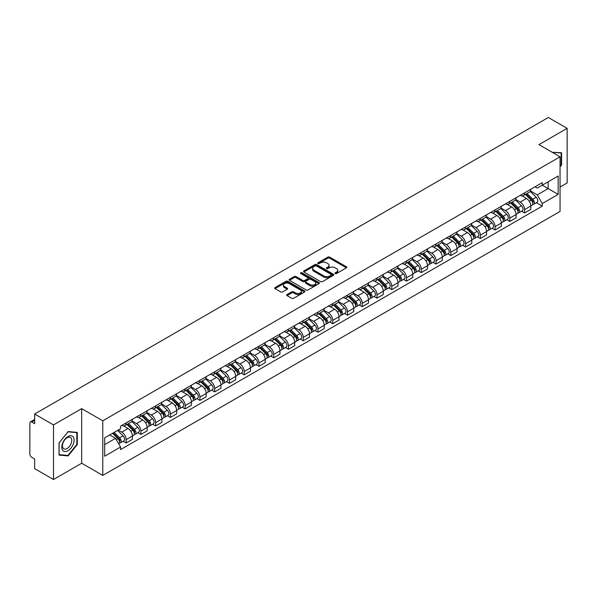 <?xml version="1.0" encoding="UTF-8"?>
<svg xmlns="http://www.w3.org/2000/svg" width="597" height="597" viewBox="0 0 597 597"><rect width="100%" height="100%" fill="white"/><g stroke="black" fill="none" stroke-linecap="round" stroke-linejoin="round"><path stroke-width="0.9" d="M335.23 273.53A0.918 0.53 0 0 0 336.529 273.53L346.394 267.837A1.313 0.761 0 0 0 346.782 267.299A1.313 0.761 0 0 0 346.394 266.762L329.678 257.113A1.313 0.761 0 0 0 327.828 257.113L317.962 262.807A0.918 0.53 0 0 0 317.694 263.18A0.918 0.53 0 0 0 317.962 263.561A0.918 0.53 0 0 0 319.261 263.561L320.537 262.822A4.201 2.425 0 0 1 326.477 262.822L327.872 263.628A4.201 2.425 0 0 1 329.104 265.344A4.201 2.425 0 0 1 327.872 267.053L326.596 267.792A0.918 0.53 0 0 0 326.328 268.172A0.918 0.53 0 0 0 326.596 268.546A0.918 0.53 0 0 0 327.895 268.546L329.171 267.807A4.201 2.425 0 0 1 335.111 267.807L336.507 268.613A4.201 2.425 0 0 1 337.738 270.329A4.201 2.425 0 0 1 336.507 272.045L335.23 272.777A0.918 0.53 0 0 0 334.962 273.157A0.918 0.53 0 0 0 335.23 273.53L335.23 272.777M287.06 294.53A1.313 0.761 0 0 0 286.679 295.067A1.313 0.761 0 0 0 287.06 295.605L291.754 298.306A1.313 0.761 0 0 0 293.612 298.306L304.567 291.985A1.313 0.761 0 0 0 304.948 291.448A1.313 0.761 0 0 0 304.567 290.911L287.851 281.262A1.313 0.761 0 0 0 285.993 281.262L275.038 287.59A1.313 0.761 0 0 0 274.657 288.127A1.313 0.761 0 0 0 275.038 288.657L280.702 291.933A1.313 0.761 0 0 0 282.56 291.933L287.247 289.224A1.313 0.761 0 0 0 287.635 288.687A1.313 0.761 0 0 0 287.247 288.15L284.441 286.53A3.515 2.03 0 0 1 283.411 285.097A3.515 2.03 0 0 1 285.582 283.224A3.515 2.03 0 0 1 289.411 283.665L300.41 290.015A3.515 2.03 0 0 1 301.44 291.448A3.515 2.03 0 0 1 299.269 293.321A3.515 2.03 0 0 1 295.44 292.881L293.612 291.821A1.313 0.761 0 0 0 291.754 291.821L287.06 294.53L287.06 295.605M102.781 420.81L81.685 408.632L53.499 424.907L34.671 414.034L548.322 117.482L567.15 128.348L538.964 144.623L560.053 156.802L102.781 420.81L102.781 475.421L560.053 211.42L560.053 156.802M320.626 281.635A1.313 0.761 0 0 0 322.484 281.635L333.439 275.314A1.313 0.761 0 0 0 333.827 274.777A1.313 0.761 0 0 0 333.439 274.239L316.731 264.59A1.313 0.761 0 0 0 314.873 264.59L303.918 270.919A1.313 0.761 0 0 0 303.53 271.456A1.313 0.761 0 0 0 303.918 271.986L320.626 281.635M301.082 273.732A0.918 0.53 0 0 1 302.015 273.859L302.015 272.769L319.007 282.575A1.313 0.761 0 0 1 319.388 283.112A1.313 0.761 0 0 1 319.007 283.65L308.045 289.97A1.313 0.761 0 0 1 306.194 289.97L289.478 280.321L289.478 279.254A1.313 0.761 0 0 0 289.09 279.792A1.313 0.761 0 0 0 289.478 280.321M289.478 279.254L294.164 276.545A1.313 0.761 0 0 1 296.022 276.545L302.798 280.456A1.313 0.761 0 0 0 304.657 280.456L307.768 278.665A1.313 0.761 0 0 0 308.156 278.127A1.313 0.761 0 0 0 307.768 277.59L300.709 273.516A0.918 0.53 0 0 1 300.44 273.142A0.918 0.53 0 0 1 301.007 272.65A0.918 0.53 0 0 1 302.015 272.769M53.499 424.907L53.499 479.518L34.671 468.652L34.671 458.981L31.745 457.287A2.679 1.545 -120 0 1 29.85 454.011L29.85 423.101A2.679 1.545 -120 0 1 30.402 421.878L34.671 419.415M560.053 187.062L567.15 182.966L567.15 128.348M53.499 479.518L81.685 463.242L102.781 475.421M34.671 414.034L34.671 423.706L31.745 422.012A2.679 1.545 -120 0 0 30.402 421.878M524.584 192.846A6.157 3.552 60 0 1 523.308 195.615L529.554 192.01A6.157 3.552 -120 0 0 530.823 189.242M515.718 199.473L520.233 202.077A6.157 3.552 60 0 1 524.584 209.614L530.823 206.01A6.157 3.552 -120 0 0 526.472 198.473L522.002 195.898M530.823 206.01L530.823 209.346L524.584 212.95L521.591 211.219M523.308 195.615A6.157 3.552 60 0 1 520.278 195.331M524.584 209.614L524.584 212.95M509.823 201.368A6.157 3.552 60 0 1 508.554 204.129L514.793 200.525A6.157 3.552 -120 0 0 516.069 197.764M506.831 219.741L509.823 221.465L516.069 217.86L516.069 214.532A6.157 3.552 -120 0 0 511.719 206.995L507.249 204.413M508.554 204.129A6.157 3.552 60 0 1 505.525 203.853M500.965 207.995L505.472 210.599A6.157 3.552 60 0 1 509.823 218.136L509.823 221.465M495.07 209.89A6.157 3.552 60 0 1 493.794 212.651L500.04 209.047A6.157 3.552 -120 0 0 501.308 206.286M492.077 228.255L495.07 229.987L501.308 226.382L501.308 223.054A6.157 3.552 -120 0 0 496.958 215.517L492.495 212.935M493.794 212.651A6.157 3.552 60 0 1 490.764 212.375M486.204 216.517L490.719 219.121A6.157 3.552 60 0 1 495.07 226.659L495.07 229.987M480.309 218.405A6.157 3.552 60 0 1 479.04 221.174L485.279 217.569A6.157 3.552 -120 0 0 486.555 214.801M477.316 236.778L480.309 238.509L486.555 234.905L486.555 231.569A6.157 3.552 -120 0 0 482.204 224.032L477.734 221.457M479.04 221.174A6.157 3.552 60 0 1 476.01 220.89M471.451 225.032L475.958 227.636A6.157 3.552 60 0 1 480.309 235.173L480.309 238.509M465.556 226.927A6.157 3.552 60 0 1 464.279 229.688L470.526 226.084A6.157 3.552 -120 0 0 471.802 223.323M462.563 245.3L465.556 247.024L471.802 243.419L471.802 240.091A6.157 3.552 -120 0 0 467.444 232.554L462.981 229.972M464.279 229.688A6.157 3.552 60 0 1 461.25 229.412M456.698 233.554L461.205 236.158A6.157 3.552 60 0 1 465.556 243.695L465.556 247.024M450.795 235.449A6.157 3.552 60 0 1 449.526 238.21L455.765 234.606A6.157 3.552 -120 0 0 457.041 231.845M447.802 253.815L450.795 255.546L457.041 251.941L457.041 248.613A6.157 3.552 -120 0 0 452.69 241.076L448.22 238.494M449.526 238.21A6.157 3.552 60 0 1 446.496 237.934M441.937 242.076L446.444 244.68A6.157 3.552 60 0 1 450.795 252.218L450.795 255.546M436.041 243.972A6.157 3.552 60 0 1 434.765 246.733L441.011 243.128A6.157 3.552 -120 0 0 442.287 240.367M433.049 262.337L436.041 264.068L442.287 260.464L442.287 257.128A6.157 3.552 -120 0 0 437.937 249.591L433.467 247.016M434.765 246.733A6.157 3.552 60 0 1 431.735 246.449M427.183 250.591L431.691 253.195A6.157 3.552 60 0 1 436.041 260.732L436.041 264.068M421.281 252.486A6.157 3.552 60 0 1 420.012 255.247L426.251 251.643A6.157 3.552 -120 0 0 427.527 248.882M418.288 270.859L421.288 272.583L427.527 268.978L427.527 265.65A6.157 3.552 -120 0 0 423.176 258.113L418.706 255.531M420.012 255.247A6.157 3.552 60 0 1 416.982 254.971M412.423 259.113L416.93 261.717A6.157 3.552 60 0 1 421.288 269.254L421.288 272.583M406.527 261.008A6.157 3.552 60 0 1 405.251 263.77L411.497 260.165A6.157 3.552 -120 0 0 412.773 257.404M403.535 279.381L406.527 281.105L412.773 277.501L412.773 274.172A6.157 3.552 -120 0 0 408.423 266.635L403.953 264.053M405.251 263.77A6.157 3.552 60 0 1 402.221 263.493M397.669 267.635L402.177 270.24A6.157 3.552 60 0 1 406.527 277.777L406.527 281.105M391.774 269.531A6.157 3.552 60 0 1 390.498 272.292L396.736 268.687A6.157 3.552 -120 0 0 398.012 265.926M388.774 287.896L391.774 289.627L398.012 286.023L398.012 282.687A6.157 3.552 -120 0 0 393.662 275.15L389.192 272.575M390.498 272.292A6.157 3.552 60 0 1 387.468 272.016M382.908 276.157L387.416 278.754A6.157 3.552 60 0 1 391.774 286.291L391.774 289.627M377.013 278.045A6.157 3.552 60 0 1 375.737 280.806L381.983 277.202A6.157 3.552 -120 0 0 383.259 274.441M374.02 296.418L377.013 298.142L383.259 294.537L383.259 291.209A6.157 3.552 -120 0 0 378.908 283.672L374.438 281.09M375.737 280.806A6.157 3.552 60 0 1 372.707 280.53M368.155 284.672L372.662 287.276A6.157 3.552 60 0 1 377.013 294.814L377.013 298.142M362.26 286.567A6.157 3.552 60 0 1 360.984 289.329L367.222 285.724A6.157 3.552 -120 0 0 368.498 282.963M359.267 304.94L362.26 306.664L368.498 303.06L368.498 299.731A6.157 3.552 -120 0 0 364.148 292.194L359.678 289.612M360.984 289.329A6.157 3.552 60 0 1 357.954 289.052M353.394 293.194L357.909 295.799A6.157 3.552 60 0 1 362.26 303.336L362.26 306.664M347.499 295.09A6.157 3.552 60 0 1 346.223 297.851L352.469 294.246A6.157 3.552 -120 0 0 353.745 291.485M344.506 313.455L347.499 315.186L353.745 311.582L353.745 308.246A6.157 3.552 -120 0 0 349.394 300.709L344.924 298.134M346.223 297.851A6.157 3.552 60 0 1 343.193 297.575M338.641 301.716L343.148 304.313A6.157 3.552 60 0 1 347.499 311.85L347.499 315.186M332.745 303.604A6.157 3.552 60 0 1 331.469 306.365L337.715 302.761A6.157 3.552 -120 0 0 338.984 300M329.753 321.977L332.745 323.701L338.984 320.096L338.984 316.768A6.157 3.552 -120 0 0 334.633 309.231L330.163 306.649M331.469 306.365A6.157 3.552 60 0 1 328.44 306.089M323.88 310.231L328.395 312.835A6.157 3.552 60 0 1 332.745 320.373L332.745 323.701M317.985 312.127A6.157 3.552 60 0 1 316.708 314.888L322.955 311.283A6.157 3.552 -120 0 0 324.231 308.522M314.992 330.499L317.985 332.223L324.231 328.619L324.231 325.29A6.157 3.552 -120 0 0 319.88 317.753L315.41 315.171M316.708 314.888A6.157 3.552 60 0 1 313.686 314.612M309.127 318.753L313.634 321.358A6.157 3.552 60 0 1 317.985 328.895L317.985 332.223M303.231 320.649A6.157 3.552 60 0 1 301.955 323.41L308.201 319.805A6.157 3.552 -120 0 0 309.47 317.044M300.239 339.014L303.231 340.745L309.47 337.141L309.47 333.805A6.157 3.552 -120 0 0 305.119 326.268L300.657 323.693M301.955 323.41A6.157 3.552 60 0 1 298.925 323.134M294.366 327.275L298.881 329.872A6.157 3.552 60 0 1 303.231 337.409L303.231 340.745M288.47 329.163A6.157 3.552 60 0 1 287.202 331.925L293.44 328.32A6.157 3.552 -120 0 0 294.717 325.559M285.478 347.536L288.47 349.267L294.717 345.663L294.717 342.327A6.157 3.552 -120 0 0 290.366 334.79L285.896 332.208M287.202 331.925A6.157 3.552 60 0 1 284.172 331.648M279.612 335.79L284.12 338.395A6.157 3.552 60 0 1 288.47 345.932L288.47 349.267M273.717 337.686A6.157 3.552 60 0 1 272.441 340.447L278.687 336.842A6.157 3.552 -120 0 0 279.956 334.081M270.725 356.058L273.717 357.782L279.956 354.178L279.956 350.849A6.157 3.552 -120 0 0 275.605 343.312L271.142 340.73M272.441 340.447A6.157 3.552 60 0 1 269.411 340.171M264.859 344.312L269.366 346.917A6.157 3.552 60 0 1 273.717 354.454L273.717 357.782M258.956 346.208A6.157 3.552 60 0 1 257.688 348.969L263.926 345.365A6.157 3.552 -120 0 0 265.202 342.603M255.964 364.573L258.956 366.304L265.202 362.7L265.202 359.364A6.157 3.552 -120 0 0 260.852 351.827L256.382 349.252M257.688 348.969A6.157 3.552 60 0 1 254.658 348.693M250.098 352.834L254.606 355.431A6.157 3.552 60 0 1 258.956 362.969L258.956 366.304M244.203 354.722A6.157 3.552 60 0 1 242.927 357.491L249.173 353.879A6.157 3.552 -120 0 0 250.449 351.118M241.21 373.095L244.203 374.826L250.449 371.222L250.449 367.886A6.157 3.552 -120 0 0 246.091 360.349L241.628 357.767M242.927 357.491A6.157 3.552 60 0 1 239.897 357.207M235.345 361.349L239.852 363.954A6.157 3.552 60 0 1 244.203 371.491L244.203 374.826M229.442 363.245A6.157 3.552 60 0 1 228.173 366.006L234.412 362.401A6.157 3.552 -120 0 0 235.688 359.64M226.45 381.617L229.442 383.341L235.688 379.737L235.688 376.408A6.157 3.552 -120 0 0 231.337 368.871L226.867 366.289M228.173 366.006A6.157 3.552 60 0 1 225.144 365.73M220.584 369.871L225.091 372.476A6.157 3.552 60 0 1 229.442 380.013L229.442 383.341M214.689 371.767A6.157 3.552 60 0 1 213.413 374.528L219.659 370.924A6.157 3.552 -120 0 0 220.935 368.162M211.696 390.132L214.689 391.863L220.935 388.259L220.935 384.923A6.157 3.552 -120 0 0 216.584 377.394L212.114 374.812M213.413 374.528A6.157 3.552 60 0 1 210.383 374.252M205.831 378.394L210.338 380.998A6.157 3.552 60 0 1 214.689 388.528L214.689 391.863M199.935 380.282A6.157 3.552 60 0 1 198.659 383.05L204.898 379.446A6.157 3.552 -120 0 0 206.174 376.677M196.935 398.654L199.935 400.386L206.174 396.781L206.174 393.445A6.157 3.552 -120 0 0 201.823 385.908L197.353 383.326M198.659 383.05A6.157 3.552 60 0 1 195.629 382.767M191.07 386.908L195.577 389.513A6.157 3.552 60 0 1 199.935 397.05L199.935 400.386M185.174 388.804A6.157 3.552 60 0 1 183.898 391.565L190.144 387.96A6.157 3.552 -120 0 0 191.421 385.199M182.182 407.176L185.174 408.9L191.421 405.296L191.421 401.968A6.157 3.552 -120 0 0 187.07 394.43L182.6 391.848M183.898 391.565A6.157 3.552 60 0 1 180.869 391.289M176.316 395.43L180.824 398.035A6.157 3.552 60 0 1 185.174 405.572L185.174 408.9M170.421 397.326A6.157 3.552 60 0 1 169.145 400.087L175.384 396.483A6.157 3.552 -120 0 0 176.66 393.721M167.421 415.691L170.421 417.422L176.66 413.818L176.66 410.49A6.157 3.552 -120 0 0 172.309 402.953L167.839 400.371M169.145 400.087A6.157 3.552 60 0 1 166.115 399.811M161.556 403.953L166.07 406.557A6.157 3.552 60 0 1 170.421 414.094L170.421 417.422M155.66 405.841A6.157 3.552 60 0 1 154.384 408.609L160.63 405.005A6.157 3.552 -120 0 0 161.906 402.236M152.668 424.213L155.66 425.945L161.906 422.34L161.906 419.004A6.157 3.552 -120 0 0 157.556 411.467L153.086 408.893M154.384 408.609A6.157 3.552 60 0 1 151.354 408.326M146.802 412.467L151.31 415.072A6.157 3.552 60 0 1 155.66 422.609L155.66 425.945M140.907 414.363A6.157 3.552 60 0 1 139.631 417.124L145.877 413.52A6.157 3.552 -120 0 0 147.146 410.758M137.914 432.735L140.907 434.459L147.146 430.855L147.146 427.527A6.157 3.552 -120 0 0 142.795 419.989L138.325 417.407M139.631 417.124A6.157 3.552 60 0 1 136.601 416.848M132.041 420.989L136.556 423.594A6.157 3.552 60 0 1 140.907 431.131L140.907 434.459M126.146 422.885A6.157 3.552 60 0 1 124.87 425.646L131.116 422.042A6.157 3.552 -120 0 0 132.392 419.281M123.154 441.25L126.146 442.981L132.392 439.377L132.392 436.049A6.157 3.552 -120 0 0 128.042 428.512L123.572 425.93M124.87 425.646A6.157 3.552 60 0 1 121.84 425.37M118.199 430.034L121.795 432.116A6.157 3.552 60 0 1 126.146 439.653L126.146 442.981M535.031 186.816L537.255 188.1L558.165 176.025L548.136 181.816L548.136 188.592L537.255 194.868L530.479 190.958M104.676 444.623L115.557 438.34L120.564 447.026L104.676 456.198L104.676 437.847L120.564 428.676L120.564 426.109L542.27 182.637L542.27 185.204L558.165 194.376L542.27 203.555L537.255 194.868M558.165 176.025L558.165 194.376M120.564 447.026L120.564 449.593L542.27 206.122L542.27 203.555M560.053 166.876L561.613 164.936L561.613 152.765L552.225 152.28M81.685 408.632L81.685 463.242M59.036 455.101L68.162 455.914L77.289 444.564L77.289 432.392L68.162 431.571L59.036 442.929L59.036 455.101M115.557 438.34L109.691 434.952M536.345 202.696L542.27 206.122M561.143 164.668L561.613 164.936M67.2 455.362L68.162 455.914M76.819 444.287L77.289 444.564M335.596 273.657L336.507 273.135A4.201 2.425 0 0 0 337.738 271.419L337.738 270.329M329.104 265.344L329.104 266.434A4.201 2.425 0 0 1 327.872 268.15L326.962 268.672M346.379 267.844L329.678 258.202A1.313 0.761 0 0 0 327.828 258.202L318.328 263.687M333.439 274.239L333.439 275.314L316.731 265.68A1.313 0.761 0 0 0 314.873 265.68L303.933 272.001M331.119 275.15A0.918 0.53 0 0 0 331.387 274.777A0.918 0.53 0 0 0 331.119 274.404L316.447 265.934A0.918 0.53 0 0 0 315.149 265.934L313.806 266.71A4.201 2.425 0 0 0 312.574 268.426A4.201 2.425 0 0 0 313.806 270.142L323.835 275.926A4.201 2.425 0 0 0 329.775 275.926L331.119 275.15L331.119 276.247A0.918 0.53 0 0 0 331.387 275.866L331.387 274.777M312.574 268.426L312.574 269.516A4.201 2.425 0 0 0 313.806 271.232L313.806 270.142M331.119 276.247L329.775 277.023A4.201 2.425 0 0 1 323.835 277.023L313.806 271.232M289.493 280.336L294.164 277.635L294.164 276.545M308.156 278.127L308.156 279.217A1.313 0.761 0 0 1 307.768 279.754L304.657 281.553A1.313 0.761 0 0 1 302.798 281.553L296.022 277.635A1.313 0.761 0 0 0 294.164 277.635M302.015 273.859L318.985 283.657M309.836 284.523A3.515 2.03 0 0 0 313.664 284.956A3.515 2.03 0 0 0 315.828 283.082A3.515 2.03 0 0 0 314.806 281.65L310.925 279.411A1.313 0.761 0 0 0 309.067 279.411L305.955 281.209A1.313 0.761 0 0 0 305.574 281.747A1.313 0.761 0 0 0 305.955 282.284L309.836 284.523L309.836 285.612A3.515 2.03 0 0 0 313.664 286.053A3.515 2.03 0 0 0 315.828 284.179L315.828 283.082M305.574 281.747L305.574 282.836A1.313 0.761 0 0 0 305.955 283.374L305.955 282.284M309.836 285.612L305.955 283.374M301.44 291.448L301.44 292.537A3.515 2.03 0 0 1 299.269 294.411A3.515 2.03 0 0 1 295.44 293.978L293.612 292.918A1.313 0.761 0 0 0 291.754 292.918L287.082 295.612M283.411 285.097L283.411 286.187A3.515 2.03 0 0 0 284.441 287.62L284.441 286.53M287.232 289.232L284.441 287.62M304.545 291.993L287.851 282.351A1.313 0.761 0 0 0 285.993 282.351L275.053 288.672M525.375 194.421L531.188 200.152A3.343 1.933 60 0 1 532.069 205.167L530.823 205.89M526.539 195.562L529.002 196.98M526.024 194.047L532.39 200.323A1.604 0.925 60 0 1 532.808 202.734A1.604 0.925 60 0 1 532.666 202.793M526.987 193.488L532.8 199.226A3.343 1.933 60 0 1 533.681 204.241A3.343 1.933 60 0 1 532.673 204.346M530.24 191.376L536.203 197.256A3.343 1.933 60 0 1 537.084 202.271L533.681 204.241M510.622 202.935L516.435 208.674A3.343 1.933 60 0 1 517.315 213.689L516.069 214.405M511.778 204.084L514.241 205.502M511.263 202.562L517.629 208.846A1.604 0.925 60 0 1 518.054 211.248A1.604 0.925 60 0 1 517.905 211.308M512.226 202.01L518.039 207.741A3.343 1.933 60 0 1 518.92 212.756A3.343 1.933 60 0 1 517.912 212.868M515.48 199.891L521.45 205.778A3.343 1.933 60 0 1 522.33 210.793L518.92 212.756M495.861 211.457L501.674 217.189A3.343 1.933 60 0 1 502.562 222.203L501.308 222.927M497.025 212.599L499.488 214.024M496.51 211.084L502.875 217.368A1.604 0.925 60 0 1 503.293 219.771A1.604 0.925 60 0 1 503.152 219.83M497.473 210.532L503.286 216.263A3.343 1.933 60 0 1 504.166 221.278A3.343 1.933 60 0 1 503.159 221.383M500.726 208.413L506.689 214.301A3.343 1.933 60 0 1 507.569 219.315L504.166 221.278M552.24 152.295L561.143 153.011L561.143 164.802L560.053 166.16M560.561 152.675L561.143 153.011M73.297 437.011A8.694 5.022 120 0 0 64.894 439.265A8.694 5.022 120 0 0 62.648 450.257A8.694 5.022 120 0 0 71.043 448.011A8.694 5.022 120 0 0 73.297 437.011M71.14 438.123A6.582 3.798 120 0 0 70.401 437.437A6.582 3.798 120 0 0 64.275 440.511A6.582 3.798 120 0 0 63.081 448.153A6.582 3.798 120 0 0 63.819 448.84A6.582 3.798 120 0 0 69.946 445.765A6.582 3.798 120 0 0 71.14 438.123M67.968 455.429L59.125 454.638L59.125 442.847L67.968 431.847L76.819 432.631L76.819 444.429L67.968 455.429M76.229 432.295L76.819 432.631M481.107 219.98L486.921 225.711A3.343 1.933 60 0 1 487.801 230.726L486.555 231.449M482.264 221.121L484.727 222.547M481.749 219.606L488.115 225.882A1.604 0.925 60 0 1 488.54 228.293A1.604 0.925 60 0 1 488.391 228.352M482.712 219.047L488.525 224.785A3.343 1.933 60 0 1 489.413 229.8A3.343 1.933 60 0 1 488.398 229.905M485.965 216.935L491.935 222.815A3.343 1.933 60 0 1 492.816 227.83L489.413 229.8M466.347 228.494L472.16 234.233A3.343 1.933 60 0 1 473.048 239.248L471.794 239.964M467.511 229.644L469.973 231.061M466.996 228.121L473.361 234.405A1.604 0.925 60 0 1 473.787 236.815A1.604 0.925 60 0 1 473.637 236.867M467.958 227.569L473.772 233.3A3.343 1.933 60 0 1 474.652 238.315A3.343 1.933 60 0 1 473.645 238.427M471.212 225.45L477.175 231.337A3.343 1.933 60 0 1 478.055 236.352L474.652 238.315M451.593 237.016L457.406 242.748A3.343 1.933 60 0 1 458.287 247.762L457.041 248.486M452.75 238.158L455.212 239.584M452.235 236.643L458.6 242.927A1.604 0.925 60 0 1 459.026 245.33A1.604 0.925 60 0 1 458.877 245.389M453.198 236.091L459.011 241.822A3.343 1.933 60 0 1 459.899 246.837A3.343 1.933 60 0 1 458.884 246.942M456.451 233.972L462.421 239.86A3.343 1.933 60 0 1 463.302 244.874L459.899 246.837M436.832 245.539L442.646 251.27A3.343 1.933 60 0 1 443.534 256.285L442.28 257.008M437.997 246.68L440.459 248.106M437.482 245.166L443.847 251.441A1.604 0.925 60 0 1 444.272 253.852A1.604 0.925 60 0 1 444.123 253.912M438.444 244.606L444.258 250.344A3.343 1.933 60 0 1 445.138 255.359A3.343 1.933 60 0 1 444.131 255.464M441.698 242.494L447.66 248.374A3.343 1.933 60 0 1 448.541 253.389L445.138 255.359M422.079 254.053L427.892 259.792A3.343 1.933 60 0 1 428.773 264.807L427.527 265.523M423.236 255.203L425.706 256.62M422.721 253.68L429.086 259.964A1.604 0.925 60 0 1 429.512 262.374A1.604 0.925 60 0 1 429.37 262.426M423.683 253.128L429.497 258.859A3.343 1.933 60 0 1 430.385 263.874A3.343 1.933 60 0 1 429.37 263.986M426.937 251.009L432.907 256.897A3.343 1.933 60 0 1 433.788 261.911L430.385 263.874M407.318 262.576L413.131 268.314A3.343 1.933 60 0 1 414.019 273.322L412.766 274.045M408.482 263.717L410.945 265.143M407.967 262.202L414.333 268.486A1.604 0.925 60 0 1 414.758 270.889A1.604 0.925 60 0 1 414.609 270.948M408.93 261.65L414.743 267.381A3.343 1.933 60 0 1 415.624 272.396A3.343 1.933 60 0 1 414.616 272.501M412.184 259.531L418.146 265.419A3.343 1.933 60 0 1 419.034 270.434L415.624 272.396M392.565 271.098L398.378 276.829A3.343 1.933 60 0 1 399.259 281.844L398.012 282.568M393.721 272.239L396.192 273.665M393.207 270.725L399.572 277.001A1.604 0.925 60 0 1 399.997 279.411A1.604 0.925 60 0 1 399.856 279.471M394.177 270.165L399.99 275.904A3.343 1.933 60 0 1 400.871 280.918A3.343 1.933 60 0 1 399.856 281.023M397.423 268.053L403.393 273.933A3.343 1.933 60 0 1 404.273 278.948L400.871 280.918M377.811 279.612L383.625 285.351A3.343 1.933 60 0 1 384.505 290.366L383.259 291.082M378.968 280.762L381.431 282.18M378.453 279.239L384.819 285.523A1.604 0.925 60 0 1 385.244 287.933A1.604 0.925 60 0 1 385.095 287.985M379.416 278.687L385.229 284.418A3.343 1.933 60 0 1 386.11 289.433A3.343 1.933 60 0 1 385.102 289.545M382.67 276.568L388.632 282.456A3.343 1.933 60 0 1 389.52 287.47L386.11 289.433M363.051 288.135L368.864 293.873A3.343 1.933 60 0 1 369.744 298.881L368.498 299.604M364.207 289.276L366.677 290.702M363.692 287.761L370.065 294.045A1.604 0.925 60 0 1 370.483 296.448A1.604 0.925 60 0 1 370.341 296.508M364.663 287.209L370.476 292.94A3.343 1.933 60 0 1 371.356 297.955A3.343 1.933 60 0 1 370.341 298.06M367.916 285.09L373.879 290.978A3.343 1.933 60 0 1 374.759 295.993L371.356 297.955M348.297 296.657L354.111 302.388A3.343 1.933 60 0 1 354.991 307.403L353.745 308.127M349.454 297.799L351.917 299.224M348.939 296.284L355.305 302.56A1.604 0.925 60 0 1 355.73 304.97A1.604 0.925 60 0 1 355.581 305.03M349.902 295.724L355.715 301.463A3.343 1.933 60 0 1 356.596 306.477A3.343 1.933 60 0 1 355.588 306.582M353.155 293.612L359.118 299.493A3.343 1.933 60 0 1 360.006 304.507L356.596 306.477M333.536 305.171L339.35 310.91A3.343 1.933 60 0 1 340.23 315.925L338.984 316.641M334.701 306.321L337.163 307.739M334.186 304.806L340.551 311.082A1.604 0.925 60 0 1 340.969 313.492A1.604 0.925 60 0 1 340.827 313.544M335.148 304.246L340.962 309.985A3.343 1.933 60 0 1 341.842 314.992A3.343 1.933 60 0 1 340.835 315.104M338.402 302.127L344.365 308.015A3.343 1.933 60 0 1 345.245 313.029L341.842 314.992M318.783 313.694L324.596 319.432A3.343 1.933 60 0 1 325.477 324.447L324.231 325.164M319.94 314.835L322.402 316.261M319.425 313.321L325.79 319.604A1.604 0.925 60 0 1 326.216 322.007A1.604 0.925 60 0 1 326.066 322.067M320.388 312.768L326.201 318.5A3.343 1.933 60 0 1 327.081 323.514A3.343 1.933 60 0 1 326.074 323.626M323.641 310.649L329.611 316.537A3.343 1.933 60 0 1 330.492 321.552L327.081 323.514M304.022 322.216L309.836 327.947A3.343 1.933 60 0 1 310.716 332.962L309.47 333.686M305.186 323.358L307.649 324.783M304.671 321.843L311.037 328.119A1.604 0.925 60 0 1 311.455 330.529A1.604 0.925 60 0 1 311.313 330.589M305.634 321.283L311.447 327.022A3.343 1.933 60 0 1 312.328 332.036A3.343 1.933 60 0 1 311.321 332.141M308.888 319.171L314.85 325.052A3.343 1.933 60 0 1 315.731 330.066L312.328 332.036M289.269 330.731L295.082 336.469A3.343 1.933 60 0 1 295.963 341.484L294.717 342.2M290.426 331.88L292.888 333.298M289.911 330.365L296.276 336.641A1.604 0.925 60 0 1 296.702 339.051A1.604 0.925 60 0 1 296.552 339.103M290.873 329.805L296.687 335.544A3.343 1.933 60 0 1 297.567 340.551A3.343 1.933 60 0 1 296.56 340.663M294.127 327.686L300.097 333.574A3.343 1.933 60 0 1 300.978 338.589L297.567 340.551M274.508 339.253L280.321 344.991A3.343 1.933 60 0 1 281.209 350.006L279.956 350.723M275.672 340.394L278.135 341.82M275.157 338.88L281.523 345.163A1.604 0.925 60 0 1 281.948 347.566A1.604 0.925 60 0 1 281.799 347.626M276.12 338.327L281.933 344.059A3.343 1.933 60 0 1 282.814 349.073A3.343 1.933 60 0 1 281.806 349.185M279.374 336.208L285.336 342.096A3.343 1.933 60 0 1 286.217 347.111L282.814 349.073M259.755 347.775L265.568 353.506A3.343 1.933 60 0 1 266.449 358.521L265.202 359.245M260.911 348.917L263.374 350.342M260.396 347.402L266.762 353.678A1.604 0.925 60 0 1 267.187 356.088A1.604 0.925 60 0 1 267.038 356.148M261.359 346.842L267.172 352.581A3.343 1.933 60 0 1 268.06 357.596A3.343 1.933 60 0 1 267.046 357.7M264.613 344.73L270.583 350.611A3.343 1.933 60 0 1 271.463 355.625L268.06 357.596M244.994 356.29L250.807 362.028A3.343 1.933 60 0 1 251.695 367.043L250.442 367.759M246.158 357.439L248.621 358.857M245.643 355.924L252.009 362.2A1.604 0.925 60 0 1 252.434 364.61A1.604 0.925 60 0 1 252.285 364.663M246.606 355.364L252.419 361.103A3.343 1.933 60 0 1 253.3 366.118A3.343 1.933 60 0 1 252.292 366.222M249.859 353.245L255.822 359.133A3.343 1.933 60 0 1 256.703 364.148L253.3 366.118M230.241 364.812L236.054 370.55A3.343 1.933 60 0 1 236.934 375.565L235.688 376.282M231.397 365.954L233.86 367.379M230.882 364.439L237.248 370.722A1.604 0.925 60 0 1 237.673 373.125A1.604 0.925 60 0 1 237.524 373.185M231.845 363.886L237.658 369.618A3.343 1.933 60 0 1 238.546 374.632A3.343 1.933 60 0 1 237.531 374.744M235.099 361.767L241.069 367.655A3.343 1.933 60 0 1 241.949 372.67L238.546 374.632M215.48 373.334L221.293 379.065A3.343 1.933 60 0 1 222.181 384.08L220.927 384.804M216.644 374.476L219.106 375.901M216.129 372.961L222.494 379.244A1.604 0.925 60 0 1 222.92 381.647A1.604 0.925 60 0 1 222.771 381.707M217.092 372.401L222.905 378.14A3.343 1.933 60 0 1 223.785 383.155A3.343 1.933 60 0 1 222.778 383.259M220.345 370.289L226.308 376.17A3.343 1.933 60 0 1 227.196 381.185L223.785 383.155M200.726 381.856L206.54 387.587A3.343 1.933 60 0 1 207.42 392.602L206.174 393.326M201.883 382.998L204.353 384.416M201.368 381.483L207.734 387.759A1.604 0.925 60 0 1 208.159 390.169A1.604 0.925 60 0 1 208.017 390.229M202.331 380.923L208.144 386.662A3.343 1.933 60 0 1 209.032 391.677A3.343 1.933 60 0 1 208.017 391.781M205.584 378.811L211.554 384.692A3.343 1.933 60 0 1 212.435 389.707L209.032 391.677M185.973 390.371L191.786 396.109A3.343 1.933 60 0 1 192.667 401.124L191.421 401.841M187.13 391.513L189.592 392.938M186.615 389.998L192.98 396.281A1.604 0.925 60 0 1 193.406 398.684A1.604 0.925 60 0 1 193.256 398.744M187.577 389.445L193.391 395.177A3.343 1.933 60 0 1 194.271 400.191A3.343 1.933 60 0 1 193.264 400.303M190.831 387.326L196.794 393.214A3.343 1.933 60 0 1 197.682 398.229L194.271 400.191M171.212 398.893L177.025 404.624A3.343 1.933 60 0 1 177.906 409.639L176.66 410.363M172.369 400.035L174.839 401.46M171.854 398.52L178.219 404.803A1.604 0.925 60 0 1 178.645 407.206A1.604 0.925 60 0 1 178.503 407.266M172.824 397.96L178.637 403.699A3.343 1.933 60 0 1 179.518 408.714A3.343 1.933 60 0 1 178.503 408.818M176.07 395.848L182.04 401.736A3.343 1.933 60 0 1 182.921 406.744L179.518 408.714M156.459 407.415L162.272 413.146A3.343 1.933 60 0 1 163.153 418.161L161.906 418.885M157.615 408.557L160.078 409.975M157.101 407.042L163.466 413.318A1.604 0.925 60 0 1 163.891 415.728A1.604 0.925 60 0 1 163.742 415.788M158.063 406.482L163.876 412.221A3.343 1.933 60 0 1 164.757 417.236A3.343 1.933 60 0 1 163.75 417.34M161.317 404.37L167.279 410.251A3.343 1.933 60 0 1 168.167 415.266L164.757 417.236M141.698 415.93L147.511 421.669A3.343 1.933 60 0 1 148.392 426.683L147.146 427.4M142.855 417.072L145.325 418.497M142.347 415.557L148.713 421.84A1.604 0.925 60 0 1 149.131 424.243A1.604 0.925 60 0 1 148.989 424.303M143.31 415.005L149.123 420.736A3.343 1.933 60 0 1 150.004 425.751A3.343 1.933 60 0 1 148.989 425.862M146.564 412.885L152.526 418.773A3.343 1.933 60 0 1 153.407 423.788L150.004 425.751M126.945 424.452L132.758 430.183A3.343 1.933 60 0 1 133.638 435.198L132.392 435.922M128.101 425.594L130.564 427.019M127.586 424.079L133.952 430.362A1.604 0.925 60 0 1 134.377 432.765A1.604 0.925 60 0 1 134.228 432.825M128.549 423.519L134.362 429.258A3.343 1.933 60 0 1 135.243 434.273A3.343 1.933 60 0 1 134.235 434.377M131.803 421.407L137.765 427.295A3.343 1.933 60 0 1 138.653 432.303L135.243 434.273M112.527 433.31L117.997 438.705A3.343 1.933 60 0 1 118.878 443.72L118.713 443.817M113.348 434.116L115.811 435.541M113.176 432.937L119.199 438.877A1.604 0.925 60 0 1 119.616 441.287A1.604 0.925 60 0 1 119.475 441.347M114.139 432.385L119.609 437.78A3.343 1.933 60 0 1 120.49 442.795A3.343 1.933 60 0 1 119.482 442.899M117.542 430.415L123.012 435.81A3.343 1.933 60 0 1 123.892 440.825L120.49 442.795M140.907 431.131L147.146 427.527M155.66 422.609L161.906 419.004M170.421 414.094L176.66 410.49M185.174 405.572L191.421 401.968M199.935 397.05L206.174 393.445M214.689 388.528L220.935 384.923M229.442 380.013L235.688 376.408M244.203 371.491L250.449 367.886M258.956 362.969L265.202 359.364M273.717 354.454L279.956 350.849M288.47 345.932L294.717 342.327M303.231 337.409L309.47 333.805M317.985 328.895L324.231 325.29M332.745 320.373L338.984 316.768M347.499 311.85L353.745 308.246M362.26 303.336L368.498 299.731M377.013 294.814L383.259 291.209M391.774 286.291L398.012 282.687M406.527 277.777L412.773 274.172M421.288 269.254L427.527 265.65M436.041 260.732L442.287 257.128M450.795 252.218L457.041 248.613M465.556 243.695L471.802 240.091M480.309 235.173L486.555 231.569M495.07 226.659L501.308 223.054M509.823 218.136L516.069 214.532M126.146 439.653L132.392 436.049M121.795 432.116L128.042 428.512M136.556 423.594L142.795 419.989M151.31 415.072L157.556 411.467M166.07 406.557L172.309 402.953M180.824 398.035L187.07 394.43M195.577 389.513L201.823 385.908M210.338 380.998L216.584 377.394M225.091 372.476L231.337 368.871M239.852 363.954L246.091 360.349M254.606 355.431L260.852 351.827M269.366 346.917L275.605 343.312M284.12 338.395L290.366 334.79M298.881 329.872L305.119 326.268M313.634 321.358L319.88 317.753M328.395 312.835L334.633 309.231M343.148 304.313L349.394 300.709M357.909 295.799L364.148 292.194M372.662 287.276L378.908 283.672M387.416 278.754L393.662 275.15M402.177 270.24L408.423 266.635M416.93 261.717L423.176 258.113M431.691 253.195L437.937 249.591M446.444 244.68L452.69 241.076M461.205 236.158L467.444 232.554M475.958 227.636L482.204 224.032M490.719 219.121L496.958 215.517M505.472 210.599L511.719 206.995M520.233 202.077L526.472 198.473M34.671 420.318L31.745 422.012M336.507 273.135L336.507 272.045M326.596 268.546L326.596 267.792M327.872 268.15L327.872 267.053M317.962 263.561L317.962 262.807M327.828 258.202L327.828 257.113M329.678 258.202L329.678 257.113M346.394 267.837L346.394 266.762M303.918 271.986L303.918 270.919M314.873 265.68L314.873 264.59M316.731 265.68L316.731 264.59M323.835 277.023L323.835 275.926M329.775 277.023L329.775 275.926M296.022 277.635L296.022 276.545M302.798 281.553L302.798 280.456M304.657 281.553L304.657 280.456M307.768 279.754L307.768 278.665M319.007 283.65L319.007 282.575M291.754 292.918L291.754 291.821M293.612 292.918L293.612 291.821M295.44 293.978L295.44 292.881M287.247 289.224L287.247 288.15M275.038 288.657L275.038 287.59M285.993 282.351L285.993 281.262M287.851 282.351L287.851 281.262M304.567 291.985L304.567 290.911M531.188 200.152L529.27 201.264M533.143 201.995L532.539 202.346M536.203 197.256L532.8 199.226M516.435 208.674L514.51 209.778M518.383 210.517L517.786 210.868M521.45 205.778L518.039 207.741M501.674 217.189L499.756 218.301M503.629 219.039L503.025 219.383M506.689 214.301L503.286 216.263M486.921 225.711L484.995 226.823M488.876 227.554L488.271 227.905M491.935 222.815L488.525 224.785M472.16 234.233L470.242 235.337M474.115 236.076L473.511 236.427M477.175 231.337L473.772 233.3M457.406 242.748L455.481 243.86M459.362 244.598L458.757 244.942M462.421 239.86L459.011 241.822M442.646 251.27L440.728 252.382M444.601 253.113L443.996 253.464M447.66 248.374L444.258 250.344M427.892 259.792L425.974 260.896M429.847 261.635L429.243 261.986M432.907 256.897L429.497 258.859M413.131 268.314L411.214 269.419M415.087 270.157L414.482 270.501M418.146 265.419L414.743 267.381M398.378 276.829L396.46 277.941M400.333 278.672L399.729 279.023M403.393 273.933L399.99 275.904M383.625 285.351L381.699 286.463M385.572 287.194L384.975 287.545M388.632 282.456L385.229 284.418M368.864 293.873L366.946 294.978M370.819 295.716L370.215 296.06M373.879 290.978L370.476 292.94M354.111 302.388L352.185 303.5M356.058 304.231L355.461 304.582M359.118 299.493L355.715 301.463M339.35 310.91L337.432 312.022M341.305 312.753L340.7 313.104M344.365 308.015L340.962 309.985M324.596 319.432L322.671 320.537M326.544 321.276L325.947 321.619M329.611 316.537L326.201 318.5M309.836 327.947L307.918 329.059M311.791 329.79L311.186 330.141M314.85 325.052L311.447 327.022M295.082 336.469L293.157 337.581M297.037 338.312L296.433 338.663M300.097 333.574L296.687 335.544M280.321 344.991L278.403 346.096M282.277 346.835L281.672 347.178M285.336 342.096L281.933 344.059M265.568 353.506L263.643 354.618M267.523 355.357L266.919 355.7M270.583 350.611L267.172 352.581M250.807 362.028L248.889 363.14M252.762 363.872L252.158 364.222M255.822 359.133L252.419 361.103M236.054 370.55L234.136 371.655M238.009 372.394L237.405 372.744M241.069 367.655L237.658 369.618M221.293 379.065L219.375 380.177M223.248 380.916L222.644 381.259M226.308 376.17L222.905 378.14M206.54 387.587L204.622 388.699M208.495 389.431L207.89 389.781M211.554 384.692L208.144 386.662M191.786 396.109L189.861 397.214M193.734 397.953L193.137 398.303M196.794 393.214L193.391 395.177M177.025 404.624L175.108 405.736M178.981 406.475L178.376 406.818M182.04 401.736L178.637 403.699M162.272 413.146L160.347 414.258M164.22 414.99L163.623 415.34M167.279 410.251L163.876 412.221M147.511 421.669L145.593 422.773M149.466 423.512L148.862 423.863M152.526 418.773L149.123 420.736M132.758 430.183L130.833 431.295M134.706 432.034L134.109 432.377M137.765 427.295L134.362 429.258M117.997 438.705L116.325 439.676M119.952 440.549L119.348 440.899M123.012 435.81L119.609 437.78"/></g></svg>
